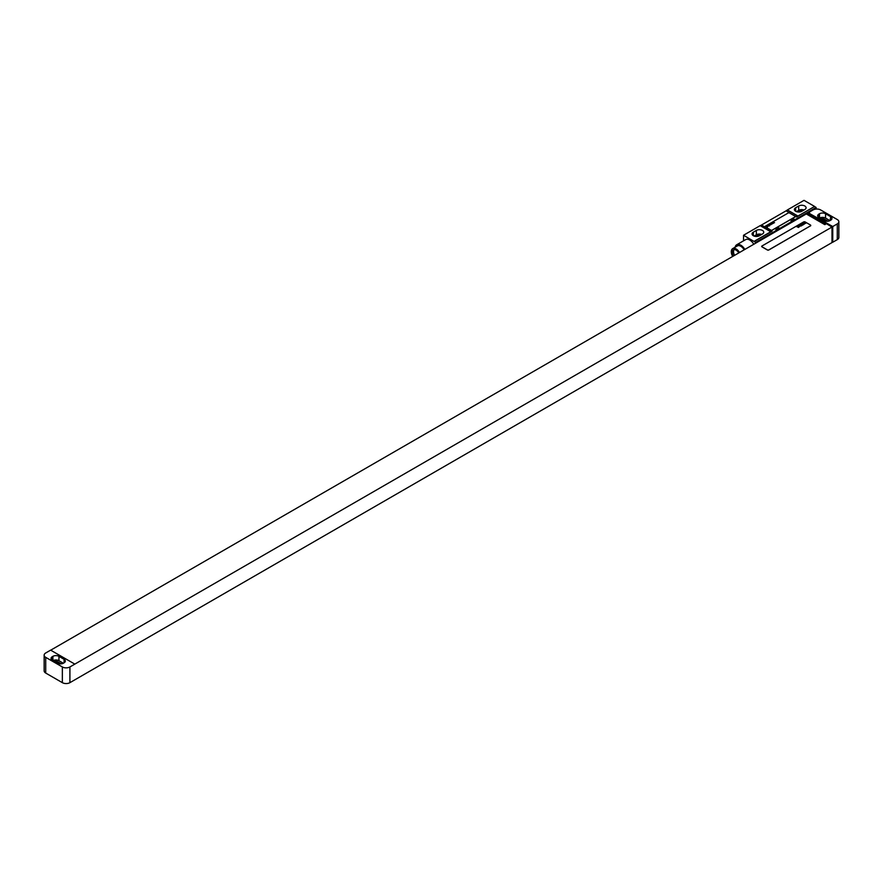 <?xml version="1.0" encoding="UTF-8"?>
<svg xmlns="http://www.w3.org/2000/svg" width="883" height="883" viewBox="0 0 883 883"><rect width="100%" height="100%" fill="white"/><g stroke="black" fill="none" stroke-linecap="round" stroke-linejoin="round"><path stroke-width="1.32" d="M838.85 221.721A5.342 3.091 0 0 1 837.283 223.907L832.746 226.523L808.177 212.781L813.088 209.944A5.342 3.091 0 0 1 820.649 209.944L837.283 219.547A5.342 3.091 0 0 1 838.85 221.721L838.85 237.439A5.342 3.091 180 0 1 837.283 239.624L832.746 242.24L831.996 241.81M830.704 220.198A4.272 2.472 0 0 0 831.963 218.454A4.272 2.472 0 0 0 830.704 216.71L825.561 213.741A4.272 2.472 0 0 0 819.512 213.741L818.916 214.083A4.272 2.472 0 0 0 817.658 215.838A4.272 2.472 0 0 0 818.916 217.582L824.049 220.551A4.272 2.472 0 0 0 830.097 220.551L830.704 216.71M829.943 220.629L825.561 218.101A4.272 2.472 0 0 0 819.678 218.013M827.945 221.225L824.358 219.15A2.561 1.479 0 0 0 821.234 218.918M808.177 212.781L809.314 213.432M807.04 214.392L808.177 212.869M50.706 650.186L806.289 213.951L824.81 224.646L825.561 224.216L807.04 213.52M74.823 664.115L50.629 650.142L45.717 652.979A5.342 3.091 0 0 0 44.15 655.164A5.342 3.091 0 0 0 45.717 657.349L62.351 666.952A5.342 3.091 0 0 0 69.912 666.952L831.996 227.052L831.996 242.593L69.912 682.658A5.342 3.091 180 0 1 62.351 682.658L45.717 673.056A5.342 3.091 180 0 1 44.15 670.881L44.15 655.164M831.996 227.052L809.314 213.52M809.689 214.172L809.689 213.211M810.439 225.96A1.071 0.618 0 0 0 810.76 225.485L810.76 225.441A1.071 0.618 0 0 0 810.439 224.999L805.153 221.942A1.071 0.618 0 0 0 803.64 221.942L762.062 245.949A1.071 0.618 0 0 0 762.062 246.909L767.349 249.966A1.071 0.618 0 0 0 768.861 249.966L810.439 225.871A1.071 0.618 0 0 0 810.76 225.441M832.746 226.523L832.746 242.24M58.951 656.345A4.272 2.472 0 0 0 52.903 656.345L52.296 656.687A4.272 2.472 0 0 0 51.037 658.442A4.272 2.472 0 0 0 52.296 660.186L57.439 663.155A4.272 2.472 0 0 0 63.488 663.155L64.084 662.802A4.272 2.472 0 0 0 65.342 661.058A4.272 2.472 0 0 0 64.084 659.314L58.951 656.345L58.951 660.705A4.272 2.472 0 0 0 53.057 660.616M63.322 663.232L58.951 660.705M61.324 663.828L57.737 661.753A2.561 1.479 0 0 0 54.625 661.522M761.742 246.478L761.742 246.39A1.071 0.618 0 0 0 762.062 246.821L767.349 249.878A1.071 0.618 0 0 0 768.861 249.878L810.439 225.871M802.57 210.816A2.406 1.391 0 0 0 800.053 211.136L798.563 211.997M804.005 209.988A4.327 2.506 0 0 0 798.685 210.353L796.466 211.633M761.676 234.436A4.327 2.506 0 0 0 756.356 234.801L754.126 236.081M760.241 235.264A2.406 1.391 0 0 0 757.713 235.584L756.223 236.445M804.81 209.525A4.327 2.506 0 0 0 806.08 207.759A4.327 2.506 0 0 0 803.409 205.452A4.327 2.506 0 0 0 798.685 205.993L795.66 207.737A4.327 2.506 0 0 0 794.391 209.503A4.327 2.506 0 0 0 797.073 211.81A4.327 2.506 0 0 0 801.786 211.269L804.81 209.525M787.382 209.944L804.016 200.342L814.601 206.445L797.967 216.048L787.382 209.944A10.695 6.17 -60 0 1 786.08 210.827L761.477 225.033L772.062 231.147A10.695 6.17 -60 0 1 770.749 231.765L760.164 225.651L743.541 235.253L755.627 242.372L776.797 230.154A3.852 2.219 120 0 0 779.821 228.399L791.919 221.423A3.852 2.219 120 0 0 794.943 219.679L816.113 207.45L816.113 209.072M770.749 231.765L754.115 241.368M762.47 233.973A4.327 2.506 0 0 0 763.74 232.207A4.327 2.506 0 0 0 761.069 229.889A4.327 2.506 0 0 0 756.356 230.43L753.331 232.185A4.327 2.506 0 0 0 752.062 233.951A4.327 2.506 0 0 0 754.733 236.258A4.327 2.506 0 0 0 759.446 235.717L762.47 233.973M761.477 225.033A10.695 6.17 -60 0 1 760.164 225.651M743.541 240.827L743.541 235.253M794.038 219.15L791.013 220.893A3.852 2.219 120 0 0 794.038 219.15L794.943 219.679M778.916 227.88L775.892 229.624A3.852 2.219 120 0 0 778.916 227.88L779.821 228.399M755.627 243.2L755.627 242.372M791.013 220.893L791.919 221.423M775.892 229.624L776.797 230.154M772.062 231.147L754.115 241.501M814.601 206.445L796.665 216.931A10.695 6.17 -60 0 0 797.967 216.048M814.601 206.578L816.113 207.45M765.153 226.611A1.071 0.618 0 0 0 765.462 227.097L770.749 230.154A1.071 0.618 0 0 0 772.261 230.154L794.943 217.052A1.071 0.618 0 0 0 794.943 216.092L789.656 213.035A1.071 0.618 0 0 0 788.144 213.035L765.462 226.136A1.071 0.618 0 0 0 765.462 227.008L770.749 230.066A1.071 0.618 0 0 0 772.261 230.066L794.943 216.964A1.071 0.618 0 0 0 795.263 216.534L795.263 216.622M753.784 244.271A8.179 4.724 -120 0 0 749.733 240.01A8.179 4.724 -120 0 0 745.649 239.613L736.687 244.779A8.179 4.724 -120 0 0 735.12 247.229M744.833 249.436A8.179 4.724 -120 0 0 740.782 245.187A8.179 4.724 -120 0 0 736.687 244.779M744.159 249.823A6.843 3.951 -120 0 0 740.782 246.28A6.843 3.951 -120 0 0 737.36 245.938L732.702 248.62A6.843 3.951 -120 0 0 732.669 256.456M739.513 252.505A6.843 3.951 -120 0 0 736.124 248.962A6.843 3.951 -120 0 0 732.702 248.62M738.784 252.924A5.397 3.113 -120 0 0 736.124 250.143A5.397 3.113 -120 0 0 733.431 249.878A5.397 3.113 -120 0 0 733.387 256.048M734.104 249.646A5.397 3.113 -120 0 0 734.601 255.342M805.638 223.41L803.795 222.726L805.638 223.41M804.093 223.962L804.689 223.62L803.166 223.134L804.093 223.962M804.203 224.238L802.702 223.355L804.203 224.238M803.32 224.746L801.665 223.962L803.32 224.746M802.79 225.055L801.322 224.15L802.79 225.055M801.466 224.735L802.15 225.055L801.466 224.735M801.83 225.607L800.042 224.889L801.83 225.607M801.201 225.971L799.645 225.121L801.201 225.971M799.855 226.103L800.583 226.004L799.568 225.165L799.855 226.103M799.601 226.313L798.872 225.761L799.601 226.313M799.821 226.18L798.563 225.794L799.821 226.18M798.64 226.799L799.391 226.699L798.375 225.86L798.983 226.721L797.857 226.158L798.64 226.799M798.751 227.063L797.515 226.357L798.751 227.063M798.64 227.45L796.852 226.743L798.64 227.45M774.546 222.659L773.21 222.538L774.546 222.659M773.486 223.267L772.139 223.145L773.486 223.267M772.415 223.885L771.08 223.763L772.415 223.885M770.274 224.227L771.168 224.602L770.274 224.227M770.241 224.911L769.148 224.966L770.241 224.911M768.475 225.264L769.546 225.938L768.475 225.264M766.963 226.136L768.376 226.103L766.963 226.136M766.356 226.6L767.559 226.909L766.356 226.6M818.916 214.083L818.916 217.582M819.512 213.741L819.512 217.924M825.561 213.741L825.561 218.101M824.358 219.15L824.358 220.706M837.283 223.907L837.283 239.624M69.912 682.658L69.912 666.952M62.351 682.658L62.351 666.952M52.903 656.345L52.903 660.528M64.084 659.314L64.084 662.802M52.296 656.687L52.296 660.186M57.737 661.753L57.737 663.31M45.717 657.349L45.717 673.056M800.053 211.887L800.053 211.136M798.685 205.993L798.685 210.353M795.66 207.737L795.66 211.269M756.356 230.43L756.356 234.801M753.331 232.185L753.331 235.717M786.08 210.827L796.665 216.931M757.713 236.324L757.713 235.584"/></g></svg>

